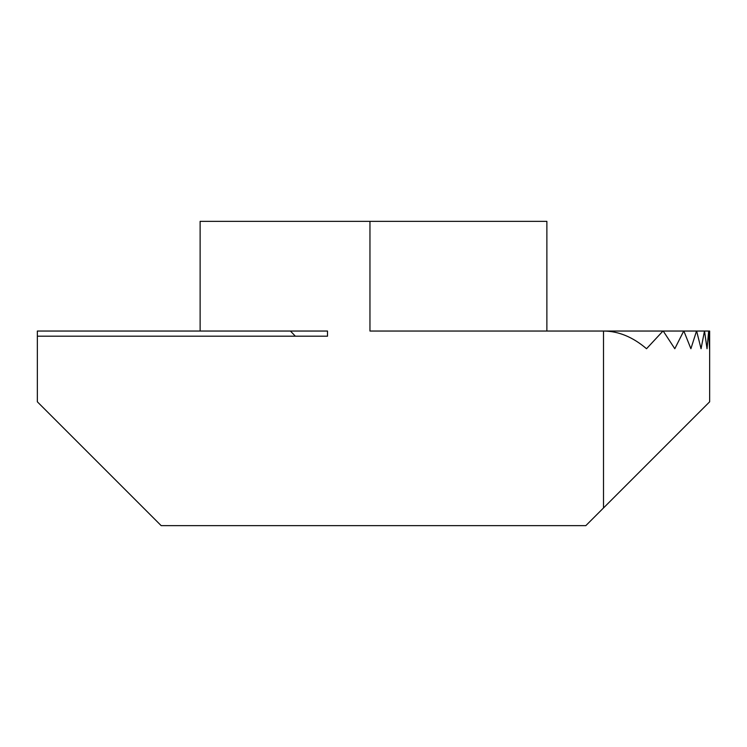 <?xml version="1.0" encoding="UTF-8"?>
<svg xmlns="http://www.w3.org/2000/svg" width="747" height="747" viewBox="0 0 747 747"><rect width="100%" height="100%" fill="white"/><g stroke="black" fill="none" stroke-linecap="round" stroke-linejoin="round"><path stroke-width="1.12" d="M662.972 331.042L646.529 348.728C632.821 337.009 618.479 331.117 603.501 331.042L369.961 331.042L369.961 221.345L200.121 221.345L200.121 331.042L327.503 331.042L327.503 336.187L37.35 336.187L37.35 401.811L161.193 525.655L585.807 525.655L603.501 507.96L603.501 331.042L709.65 331.042L709.65 401.811L603.501 507.96M200.121 331.042L37.35 331.042L37.35 336.187M709.65 348.728L709.65 331.042M369.961 221.345L546.879 221.345L546.879 331.042M663.224 331.042L674.802 348.728L683.71 331.042M683.86 331.042L690.9 348.728L696.521 331.042M696.624 331.042L701.059 348.728L704.477 331.042M704.533 331.042L707.026 348.728L708.679 331.042M708.698 331.042L709.529 348.728L709.65 338.942M295.345 336.187L290.434 331.042"/></g></svg>
